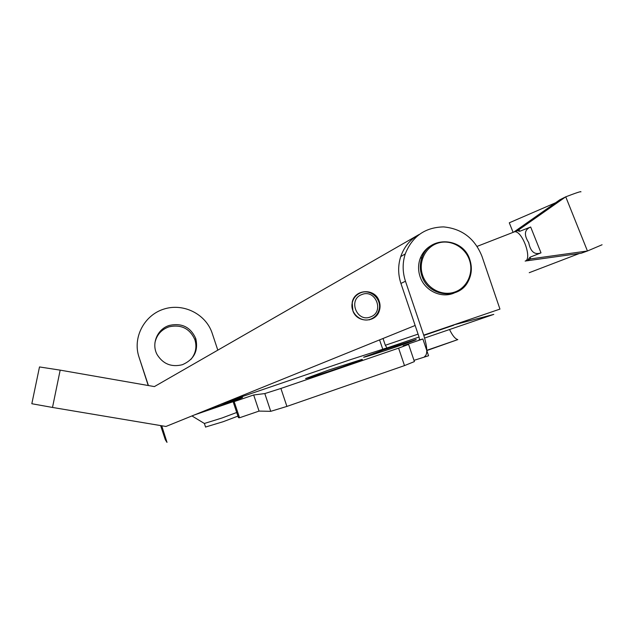 <?xml version="1.0" encoding="UTF-8"?>
<svg xmlns="http://www.w3.org/2000/svg" width="634" height="634" viewBox="0 0 634 634"><rect width="100%" height="100%" fill="white"/><g stroke="black" fill="none" stroke-linecap="round" stroke-linejoin="round"><path stroke-width="0.95" d="M397.058 346.6C411.934 341.472 418.171 339.127 415.769 339.57L383.427 349.968L363.647 357.196C362.664 357.917 380.535 352.266 397.058 346.6M340.038 367.672C357.227 361.737 364.51 358.987 361.887 359.423L328.666 370.074L305.62 378.53C304.383 379.394 322.405 373.727 340.038 367.672M203.474 411.268L218.817 406.132C236.038 400.197 243.892 397.288 242.362 397.423L220.339 404.429M191.951 415.936L204.378 423.472L221.987 418.004L236.72 412.48M205.559 427.039L223.208 421.697L237.924 416.11M190.905 359.423C195.724 353.526 197.055 346.964 194.9 339.737C189.859 328.499 181.213 324.196 168.969 326.827C161.329 329.585 156.653 334.887 154.942 342.74M182.418 364.701C194.099 359.518 198.545 350.8 195.755 338.556C190.62 327.12 181.831 322.738 169.373 325.416C157.398 328.88 151.09 343.794 157.137 354.612C163.065 364.051 171.497 367.419 182.418 364.701M194.583 414.866L233.122 401.694L238.439 417.663L239.549 417.766L234.168 401.615L253.679 394.982L264.806 393.571L280.902 388.452L398.596 348.145L408.597 344.405L403.2 345.696L422.878 339L419.019 339.967C419.526 339.626 419.47 338.437 418.852 336.416L400.926 283.446C397.97 274.403 397.906 265.456 400.728 256.611C404.143 246.761 410.277 239.39 419.129 234.485L154.395 386.589L60.175 370.137L52.503 407.448L31.827 403.731L39.498 366.943L60.175 370.137M239.549 417.766L259.052 411.094L270.734 411.331L286.909 406.418L404.492 365.604L414.406 361.586L408.621 344.476M413.986 360.35L428.552 355.761L422.878 339M233.122 401.694L234.168 401.615M160.624 425.588L165.323 439.774L167.004 442.374L161.725 425.771M384.141 348.819L350.364 359.684L226.156 402.075M418.075 334.118L385.321 345.276L387.049 348.003L384.109 348.74M424.629 338.049L493.783 314.385L453.231 325.052M426.817 350.562L457.819 339.602C455.22 338.928 452.454 335.568 449.53 329.529M379.56 339.895L382.825 349.326M385.321 345.276L383.031 338.485M424.606 356.498C427.784 354.644 427.482 347.519 423.71 335.132L499.949 309.099L481.927 256.223C474.779 238.479 461.988 228.7 443.57 226.901C425.065 227.337 412.298 236.347 405.245 253.917C402.384 262.92 402.455 272.018 405.467 281.227L423.71 335.132M217.811 350.15L212.192 333.27C205.979 314.155 183.527 302.767 163.944 309.067C144.275 315.082 132.395 337.597 138.981 357.021L148.419 385.551M138.981 357.021L148.221 385.512M525.142 261.097C532.497 259.235 522.511 230.99 514.737 231.727L512.803 232.48M513.524 232.02L512.882 232.448M515.561 231.442L517.502 230.689L519.65 231.323L530.674 227.027L541 252.847L530 257.214L530.666 258.886L527.876 259.972L530 257.214M541 252.847C534.644 255.169 530.539 251.753 528.693 242.608C523.747 234.786 524.413 229.587 530.674 227.027M516.274 230.95L518.977 229.651L519.65 231.323M555.574 202.769L509.284 222.803L513.033 232.179M579.365 253.497L529.231 272.699M514.372 231.687L559.767 199.829L565.742 196.817C576.615 192.665 581.663 191.024 580.887 191.896M518.977 229.651L565.742 196.817L587.449 251.001L581.164 253.243L525.324 261.018M602.078 244.764L587.449 251.001L530.666 258.886M370.121 319.354L369.305 319.877M379.005 300.674C380.265 303.948 380.392 307.244 379.386 310.557C376.12 322.872 357.196 323.261 352.916 310.993L352.187 302.418C354.454 289.072 374.583 287.852 379.005 300.674M415.151 325.472L165.942 426.476L52.503 407.448M357.354 294.247L358.384 293.93M454.34 292.932C441.47 298.812 424.495 290.737 420.017 276.464C418.02 270.314 418.091 264.275 420.247 258.355C422.593 252.395 426.531 247.965 432.063 245.073M361.808 294.564C375.494 288.613 384.751 311.888 370.668 316.857C356.942 322.936 347.622 299.454 361.808 294.564M360.572 292.837C370.779 288.335 382.698 299.922 378.823 310.525C377.452 314.551 374.837 317.38 370.969 319.021C361.301 323.356 349.564 313.061 352.314 302.6C353.471 297.925 356.229 294.675 360.572 292.837M404.492 365.604L398.596 348.145M286.909 406.418L280.902 388.452M270.734 411.331L264.806 393.571M259.052 411.094L253.679 394.982M453.73 325.226L423.813 335.441M386.93 347.995L419.042 337.034L387.049 348.003M161.828 426.064L162.367 425.882M405.467 281.227L400.926 283.446M469.445 260.011C465.102 246.959 450.37 239.034 437.856 243.139C425.271 247.038 418.06 262.143 422.624 275.314C427.007 288.541 442.025 296.411 454.491 292.123C467.036 288.042 473.97 272.992 469.445 260.011M421.776 275.616C419.763 269.426 419.835 263.356 422.006 257.396C429.273 235.254 463.296 237.274 469.842 259.885C472.259 267.445 471.688 274.617 468.138 281.425C458.842 300.476 428.013 296.823 421.776 275.616M361.729 359.843L361.887 359.423M195.755 338.556L194.9 339.737M457.819 339.602L426.817 350.309M453.587 325.234L423.805 335.402M405.245 253.917L400.728 256.611M205.582 427.11L204.378 423.472M517.502 230.689L514.816 231.735M514.737 231.727L477.14 246.364M379.386 310.557L378.72 310.834M469.881 259.877C463.351 237.243 429.281 235.269 422.006 257.396L420.247 258.355M469.889 259.885C472.29 267.437 471.712 274.617 468.138 281.425"/></g></svg>
